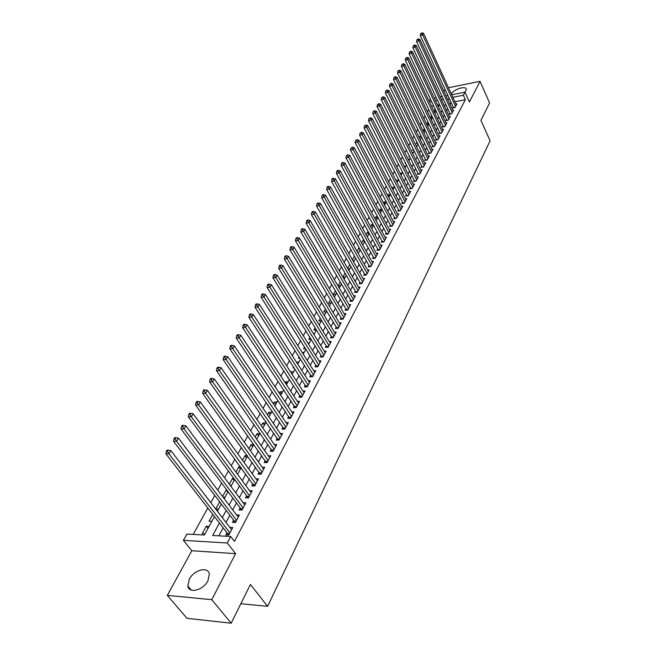<?xml version="1.0" encoding="UTF-8"?>
<svg xmlns="http://www.w3.org/2000/svg" width="656" height="656" viewBox="0 0 656 656"><rect width="100%" height="100%" fill="white"/><g stroke="black" fill="none" stroke-linecap="round" stroke-linejoin="round"><path stroke-width="0.98" d="M465.055 92.332L466.334 89.421C466.162 85.337 453.657 89.159 451.402 93.947L451.377 93.988M189.313 579.182L187.854 585.947C188.731 594 203.36 590.285 207.944 580.765L209.33 574.164C208.387 566.103 193.979 569.777 189.313 579.182M429.024 100.934L430.385 98.999M445.112 89.429L443.989 91.471M441.701 95.637L441.004 96.908M451.746 94.792L464.989 92.176L469.393 101.951L480.061 81.352L489.573 102.984L480.922 120.384L490.098 140.819L267.607 606.333L250.412 584.455L231.174 623.2L186.96 618.305L167.313 595.377L211.773 599.691L235.594 553.656L227.296 542.996L183.409 540.364L186.927 534.066L204.377 535.042L214.463 516.592M235.594 553.656L191.814 550.745L167.313 595.377M191.814 550.745L183.409 540.364M428.745 109.511L427.482 111.782M425.129 116.03L423.833 118.367M421.472 122.623L420.143 125.034M417.765 129.314L416.396 131.782M414.01 136.087L412.599 138.629M410.205 142.959L408.754 145.566M406.343 149.921L404.859 152.602M402.431 156.973L400.906 159.728M398.471 164.123L396.896 166.952M394.445 171.372L392.837 174.283M390.369 178.719L388.713 181.712M386.245 186.173L384.539 189.24M382.054 193.733L380.3 196.882M377.799 201.392L376.003 204.631M373.494 209.166L371.649 212.495M369.123 217.054L367.229 220.473M364.687 225.057L362.743 228.559M360.185 233.175L358.184 236.775M355.618 241.408L353.568 245.106M350.985 249.764L348.877 253.56M346.286 258.243L344.121 262.146M341.514 266.853L339.291 270.862M336.667 275.594L334.388 279.702M331.747 284.466L329.402 288.689M326.754 293.478L324.351 297.808M321.678 302.629L319.21 307.074M316.528 311.92L313.994 316.487M311.297 321.35L308.697 326.04M305.983 330.944L303.31 335.757M300.579 340.677L297.84 345.622M295.093 350.575L292.281 355.659M289.517 360.636L286.623 365.851M283.851 370.861L280.883 376.208M278.087 381.251L275.044 386.745M272.232 391.812L269.099 397.462M266.279 402.554L263.064 408.352M260.219 413.477L256.922 419.43M254.061 424.588L250.674 430.705M247.796 435.887L244.311 442.169M241.424 447.384L237.841 453.837M234.938 459.085L231.265 465.711M228.337 470.983L224.565 477.798M221.621 483.103L217.743 490.098M214.783 495.436L210.797 502.627M207.821 507.998L193.167 534.419M480.061 81.352L448.499 87.715M231.174 623.2L211.773 599.691M453.173 106.92L452.599 108.01L454.993 107.551L456.961 103.828L455.977 104.017M449.852 113.168L449.27 114.275L451.672 113.824L453.673 110.052L452.673 110.241M446.49 119.499L445.9 120.614L448.319 120.171L450.336 116.35L449.319 116.538M443.079 125.911L442.48 127.043L444.907 126.608L446.957 122.738L445.924 122.926M439.635 132.405L439.02 133.553L441.463 133.119L443.538 129.199L442.488 129.388M436.142 138.982L435.518 140.146L437.97 139.72L440.069 135.751L439.003 135.94M432.599 145.648L431.976 146.821L434.436 146.403L436.56 142.385L435.469 142.573M429.008 152.397L428.376 153.586L430.853 153.176L433.009 149.101L431.894 149.289M425.375 159.236L424.735 160.441L427.22 160.039L429.409 155.907L428.278 156.095M421.693 166.165L421.045 167.387L423.546 166.985L425.76 162.803L424.604 162.991M417.962 173.184L417.306 174.422L419.815 174.029L422.062 169.797L420.881 169.978M414.182 180.302L413.518 181.556L416.035 181.171L418.307 176.874L417.118 177.063M410.353 187.509L409.68 188.78L412.206 188.411L414.51 184.057L413.296 184.238M406.474 194.824L405.785 196.111L408.327 195.742L410.664 191.331L409.426 191.511M402.538 202.228L401.841 203.54L404.391 203.18L406.761 198.702L405.498 198.883M398.545 209.74L397.839 211.068L400.406 210.715L402.8 206.181L401.513 206.361M394.494 217.357L393.78 218.702L396.363 218.358L398.791 213.758L397.479 213.938M390.394 225.082L389.672 226.443L392.263 226.107L394.723 221.449L393.387 221.621M386.236 232.905L385.498 234.29L388.098 233.971L390.607 229.239L389.238 229.411M382.013 240.85L381.267 242.253L383.883 241.941L386.425 237.144L385.023 237.316M377.733 248.903L376.979 250.33L379.603 250.026L382.177 245.155L380.751 245.328M373.395 257.078L372.624 258.513L375.265 258.226L377.881 253.29L376.421 253.454M368.992 265.36L368.213 266.828L370.861 266.541L373.51 261.539L372.026 261.703M364.523 273.773L363.736 275.258L366.392 274.987L369.082 269.903L367.565 270.067M359.988 282.31L359.185 283.81L361.866 283.556L364.588 278.398L363.039 278.554M355.388 290.969L354.576 292.494L357.266 292.248L360.029 287.016L358.438 287.164M350.722 299.751L349.894 301.301L352.592 301.071L355.404 295.758L353.781 295.905M345.983 308.673L345.146 310.247L347.852 310.026L350.706 304.638L349.041 304.778M341.169 317.725L340.316 319.324L343.047 319.119L345.942 313.642L344.236 313.781M336.282 326.918L335.421 328.541L338.16 328.353L341.095 322.793L339.357 322.924M331.321 336.257L330.452 337.906L333.199 337.725L336.184 332.084L334.404 332.207M326.286 345.737L325.401 347.409L328.164 347.237L331.198 341.514L329.369 341.628M321.178 355.363L320.267 357.061L323.047 356.905L326.122 351.091L324.253 351.198M315.979 365.138L315.06 366.868L317.848 366.729L320.981 360.816L319.054 360.923M310.698 375.076L309.771 376.831L312.576 376.708L315.749 370.697L313.781 370.796M305.335 385.162L304.392 386.95L307.205 386.843L310.436 380.742L308.418 380.824M299.89 395.42L298.931 397.233L301.76 397.142L305.04 390.943L302.965 391.017M294.355 405.843L293.38 407.679L296.217 407.606L299.554 401.308L297.422 401.365M288.73 416.429L287.73 418.298L290.592 418.249L293.978 411.845L291.789 411.894M283.007 427.195L281.998 429.098L284.868 429.065L288.312 422.554L286.057 422.587M277.193 438.142L276.168 440.078L279.046 440.061L282.547 433.444L280.235 433.46M271.281 449.27L270.231 451.238L273.134 451.238L276.693 444.514L274.306 444.514M265.262 460.586L264.204 462.587L267.115 462.611L270.739 455.764L268.279 455.756M259.153 472.099L258.07 474.132L260.998 474.181L264.68 467.22L262.146 467.187M252.929 483.808L251.83 485.875L254.766 485.948L258.513 478.864L255.906 478.814M246.599 495.715L245.483 497.822L248.435 497.912L252.248 490.704L249.551 490.639M240.162 507.834L239.022 509.983L241.99 510.097L245.869 502.758L243.081 502.668M233.61 520.175L232.445 522.356L235.43 522.496L239.374 515.026L236.496 514.911M208.018 528.375L206.304 526.194L202.212 533.656L205.049 533.812M212.765 514.402L209.01 521.258L211.839 521.389M221.302 504.062L219.637 501.873L215.709 509.031M227.78 492.213L226.14 490.024L222.581 496.502M234.143 480.561L232.527 478.372L229.329 484.202M240.399 469.106L238.809 466.916L235.955 472.107M246.549 457.839L244.983 455.658L242.474 460.233M252.609 446.761L251.059 444.579L248.87 448.565M258.562 435.863L257.029 433.682L255.159 437.093M264.417 425.145L262.908 422.964L261.342 425.818M270.182 414.592L268.689 412.411L267.427 414.731M275.848 404.211L274.38 402.038L273.396 403.825M281.432 393.994L279.989 391.821L279.276 393.108M286.926 383.94L285.499 381.767L285.057 382.563M292.338 374.035L290.747 372.198M288 377.208L287.681 377.79L288.353 377.758M293.609 366.975L293.076 367.95L294.2 367.893M299.128 356.913L298.382 358.266L299.94 358.184M304.564 347.008L303.613 348.73L305.573 348.615M309.911 337.25L308.763 339.341L311.108 339.185M315.167 327.656L313.839 330.091L316.446 329.902M320.349 318.209L318.832 320.981L321.432 320.776M325.45 308.902L323.752 312.002L326.344 311.789M330.476 299.743L328.607 303.162L331.182 302.933M335.421 290.723L333.379 294.446L335.946 294.208M340.292 281.834L338.094 285.852L340.644 285.606M345.097 273.085L342.899 277.094M349.82 264.458L347.68 268.37M354.486 255.963L352.395 259.768M360.087 250.018L358.906 247.902L357.044 251.297M364.416 242.089L363.252 239.973L361.62 242.95M368.688 234.266L367.532 232.158L366.13 234.725M372.903 226.55L371.763 224.45L370.574 226.623M377.061 218.94L375.937 216.841L374.953 218.628M381.161 211.437L380.045 209.338L379.275 210.756M385.211 204.032L384.104 201.941L383.53 202.991M389.205 196.726L388.114 194.643L387.729 195.332M393.141 189.51L391.87 187.78M397.028 182.401L395.953 180.334M405.465 162.991L405.105 163.639L405.744 163.541M409.344 155.923L408.836 156.841L409.729 156.694M413.165 148.945L412.517 150.134L413.657 149.937M416.945 142.065L416.15 143.508L417.536 143.262M420.668 135.267L419.742 136.965L421.349 136.678M424.342 128.568L423.284 130.503L425.121 130.175M427.974 121.95L426.777 124.123L428.835 123.746M431.55 115.415L430.303 117.695M439.471 104.714L437.544 105.083M433.608 105.837L431.533 106.239M209.141 526.333L206.304 526.194M218.505 509.187L215.75 509.081M225.057 497.191L223.056 497.133M226.82 490.04L226.14 490.024M231.494 485.399L230.207 485.374M233.807 478.396L232.527 478.372M237.833 473.812L237.201 473.804M240.654 466.941L238.809 466.916M247.361 455.666L244.983 455.658M253.806 444.571L251.059 444.579M259.768 433.657L257.029 433.682M265.631 422.915L262.908 422.964M271.404 412.353L268.689 412.411M277.086 401.956L274.38 402.038M282.67 391.722L279.989 391.821M288.173 381.653L285.499 381.767M293.593 371.739L290.928 371.87M298.923 361.981L296.422 362.112M304.171 352.37L302.186 352.493M309.337 342.908L307.844 343.006M314.429 333.592L313.404 333.666M319.447 324.408L318.865 324.458M345.277 277.135L343.047 277.357M349.837 268.78L348.033 268.968M354.338 260.547L352.928 260.703M358.775 252.429L357.741 252.544M363.145 244.417L362.481 244.499M363.9 239.899L363.252 239.973M368.508 232.035L367.532 232.158M373.034 224.278L371.763 224.45M377.495 216.636L375.937 216.841M381.89 209.084L380.045 209.338M386.22 201.638L384.104 201.941M390.476 194.291L388.114 194.643M394.477 187.075L392.058 187.436M398.364 179.957L395.962 180.326M402.202 172.93L400.111 173.258M405.982 166.001L404.219 166.288M409.721 159.162L408.262 159.4M413.411 152.405L412.247 152.602M417.052 145.739L416.175 145.894M420.652 139.162L420.053 139.261M432.493 117.399L430.352 117.801M435.937 111.167L434.034 111.528M435.084 108.97L433.87 111.184M219.416 523.004L212.659 535.501L230.715 536.51L234.471 541.38L465.391 99.712L454.928 101.729M451.123 102.459L450 104.452M447.753 108.642L446.621 110.749M444.366 114.964L443.202 117.129M440.939 121.36L439.741 123.59M437.462 127.846L436.232 130.134M433.944 134.406L432.681 136.768M430.377 141.056L429.081 143.484M426.769 147.797L425.441 150.29M423.112 154.627L421.742 157.186M419.405 161.54L417.995 164.172M415.65 168.551L414.207 171.249M411.845 175.652L410.361 178.432M407.983 182.852L406.458 185.705M404.08 190.15L402.505 193.077M400.111 197.546L398.504 200.556M396.093 205.049L394.436 208.141M392.017 212.651L390.32 215.824M387.885 220.367L386.146 223.622M383.694 228.181L381.907 231.527M379.447 236.111L377.61 239.547M375.142 244.155L373.248 247.681M370.763 252.314L368.828 255.938M366.327 260.596L364.334 264.311M361.825 268.993L359.783 272.814M357.266 277.521L355.167 281.432M352.625 286.172L350.476 290.19M347.926 294.946L345.712 299.079M343.145 303.859L340.874 308.099M338.299 312.904L335.97 317.258M333.379 322.088L330.985 326.557M328.385 331.419L325.925 336.003M323.31 340.89L320.784 345.589M318.152 350.509L315.561 355.339M312.92 360.275L310.263 365.236M307.598 370.205L304.868 375.298M302.195 380.291L299.39 385.515M296.701 390.533L293.831 395.904M291.125 400.955L288.173 406.466M285.45 411.542L282.416 417.2M279.686 422.3L276.57 428.106M273.823 433.239L270.625 439.208M267.861 444.366L264.581 450.492M261.793 455.682L258.423 461.972M255.627 467.187L252.166 473.648M249.354 478.896L245.803 485.53M242.974 490.811L239.325 497.617M236.48 502.931L232.732 509.925M229.871 515.263L226.017 522.447M223.138 527.818L218.842 535.845M226.935 532.729L225.754 534.943L228.755 535.107L232.773 527.514L229.797 527.367M240.85 603.717L267.607 606.333M464.989 92.176L463.374 95.243L452.894 97.293M465.391 99.712L463.374 95.243M230.715 536.51L227.296 542.996M434.329 98.22L436.338 97.826M440.242 97.055L442.185 96.67M446.047 95.915L447.925 95.538M441.808 100.425L442.398 99.351L441.398 99.54M437.503 100.302L435.486 100.696M431.55 101.475L429.467 101.877M217.39 511.221L221.318 504.029M224.237 498.691L228.058 491.697M230.961 486.383L234.676 479.577M237.562 474.296L241.187 467.671M244.048 462.423L247.574 455.969M250.428 450.746L253.864 444.465M256.693 439.274L260.038 433.157M262.859 427.999L266.115 422.038M268.911 416.913L272.084 411.107M274.872 406.007L277.955 400.357M280.727 395.289L283.736 389.787M286.492 384.744L289.419 379.381M292.158 374.363L295.003 369.148M297.734 364.162L300.505 359.078M303.22 354.117L305.926 349.164M308.615 344.236L311.247 339.414M313.929 334.511L316.495 329.812M319.16 324.933L321.661 320.358M324.31 315.511L326.745 311.051M329.378 306.229L331.747 301.883M334.371 297.086L336.684 292.863M339.291 288.091L341.538 283.974M344.129 279.226L346.319 275.217M348.902 270.493L351.034 266.59M353.6 261.892L355.675 258.087M358.233 253.421L360.251 249.715M362.793 245.065L364.761 241.457M367.286 236.832L369.205 233.323M371.722 228.723L373.592 225.303M376.085 220.728L377.905 217.398M380.39 212.847L382.169 209.6M384.637 205.082L386.368 201.917M388.819 197.415L390.5 194.34M392.952 189.863L394.584 186.87M397.019 182.409L398.61 179.498M401.037 175.062L402.587 172.225M404.99 167.813L406.507 165.05M408.901 160.663L410.369 157.973M412.755 153.611L414.182 150.995M416.552 146.657L417.946 144.107M420.307 139.785L421.66 137.309M424.006 133.012L425.326 130.601M427.663 126.321L428.942 123.976M431.271 119.72L432.517 117.44M434.83 113.209L436.035 110.987M438.339 106.772L439.52 104.616M449.081 98.039L447.95 100.032M445.686 104.214L444.555 106.313M442.283 110.52L441.111 112.684M438.831 116.907L437.626 119.13M435.338 123.377L434.1 125.665M431.796 129.929L430.525 132.282M428.212 136.563L426.9 138.982M424.571 143.287L423.235 145.78M420.89 150.109L419.512 152.659M417.159 157.014L415.748 159.638M413.378 164.008L411.927 166.706M409.549 171.101L408.057 173.873M405.67 178.284L404.129 181.13M401.726 185.574L400.152 188.493M397.741 192.962L396.117 195.964M393.69 200.449L392.026 203.532M389.59 208.042L387.876 211.207M385.433 215.742L383.67 218.997M381.21 223.548L379.406 226.894M376.929 231.47L375.076 234.897M372.592 239.506L370.689 243.023M368.188 247.656L366.237 251.273M363.719 255.922L361.718 259.637M359.185 264.311L357.126 268.124M354.584 272.822L352.477 276.734M349.919 281.465L347.746 285.483M345.179 290.231L342.957 294.355M340.374 299.136L338.086 303.367M335.487 308.172L333.141 312.518M330.534 317.348L328.123 321.809M325.499 326.672L323.023 331.247M320.382 336.134L317.84 340.833M315.192 345.745L312.584 350.575M309.911 355.511L307.238 360.464M304.556 365.425L301.809 370.517M299.111 375.503L296.282 380.726M293.576 385.744L290.674 391.115M287.951 396.158L284.975 401.669M282.236 406.736L279.177 412.394M276.422 417.495L273.281 423.3M270.51 428.434L267.287 434.395M264.499 439.553L261.195 445.678M258.39 450.869L254.995 457.15M252.175 462.373L248.69 468.827M245.852 474.075L242.269 480.709M239.415 485.989L235.734 492.804M232.864 498.109L229.083 505.104M226.205 510.442L222.318 517.633M451.057 102.475L449.016 98.056M229.928 532.885L168.945 453.796L170.863 450.639L231.601 529.72M228.124 535.075L227.534 533.5L165.902 453.788L168.945 453.796L167.526 451.443L168.289 450.172L167.075 450.172L166.304 451.435L167.526 451.443M166.304 451.435L165.902 453.788M170.863 450.639L168.289 450.172M236.586 520.306L176.554 441.234L178.44 438.126L238.235 517.199M234.758 522.463L234.192 520.946L173.528 441.25L176.554 441.234L175.144 438.897L175.898 437.659L174.693 437.667L173.93 438.905L175.144 438.897M173.93 438.905L173.528 441.25M178.44 438.126L175.898 437.659M243.122 507.949L184.033 428.901L185.878 425.851L244.745 504.89M241.285 510.065L240.736 508.613L181.015 428.942L184.033 428.901L182.63 426.589L183.368 425.375L182.163 425.391L181.425 426.613L182.63 426.589M181.425 426.613L181.015 428.942M185.878 425.851L183.368 425.375M249.551 495.805L191.363 416.79L193.176 413.797L251.141 492.804M247.689 497.896L247.173 496.485L188.362 416.855L191.363 416.79L189.969 414.51L190.699 413.313L189.502 413.346L188.772 414.535L189.969 414.51M188.772 414.535L188.362 416.855M193.176 413.797L190.699 413.313M255.865 483.874L198.563 404.908L200.342 401.972L257.431 480.922M253.987 485.924L195.57 404.99L198.563 404.908L197.185 402.645L197.899 401.472L196.702 401.513L195.988 402.686L197.185 402.645M195.988 402.686L195.57 404.99M200.342 401.972L197.899 401.472M262.072 472.14L205.631 393.231L207.378 390.353L263.605 469.237M260.178 474.165L202.655 393.338L205.631 393.231L204.262 391.001L204.967 389.844L203.778 389.894L203.073 391.042L204.262 391.001M203.073 391.042L202.655 393.338M207.378 390.353L204.967 389.844M268.173 460.61L212.577 381.776L214.291 378.938L269.682 457.757M266.27 462.603L209.617 381.899L212.577 381.776L211.216 379.562L211.904 378.43L210.724 378.479L210.035 379.611L211.216 379.562M210.035 379.611L209.617 381.899M214.291 378.938L211.904 378.43M274.175 449.27L219.399 370.509L221.08 367.729L275.659 446.465M272.256 451.238L216.447 370.656L219.399 370.509L218.046 368.328L218.727 367.212L217.546 367.27L216.865 368.385L218.046 368.328M216.865 368.385L216.447 370.656M221.08 367.729L218.727 367.212M280.071 438.126L226.099 359.447L227.755 356.716L281.531 435.363M278.144 440.061L223.163 359.619L226.099 359.447L224.762 357.282L225.426 356.192L224.245 356.265L223.581 357.356L224.762 357.282M223.581 357.356L223.163 359.619M227.755 356.716L225.426 356.192M285.877 427.154L232.683 348.582L234.307 345.892L287.312 424.448M283.933 429.073L229.756 348.771L232.683 348.582L231.355 346.442L232.003 345.368L230.838 345.441L230.182 346.516L231.355 346.442M230.182 346.516L229.756 348.771M234.307 345.892L232.003 345.368M291.584 416.371L239.153 337.897L240.752 335.257L292.994 413.706M289.632 418.266L236.242 338.102L239.153 337.897L237.833 335.782L238.472 334.724L237.308 334.806L236.668 335.864L237.833 335.782M236.668 335.864L236.242 338.102M240.752 335.257L238.472 334.724M297.193 405.769L245.516 327.401L247.082 324.802L298.587 403.137M295.233 407.63L242.613 327.623L245.516 327.401L244.204 325.302L244.836 324.261L243.671 324.351L243.04 325.392L244.204 325.302M243.04 325.392L242.613 327.623M247.082 324.802L244.836 324.261M302.719 395.33L251.765 317.078L253.314 314.527L304.089 392.747M300.751 397.175L248.878 317.315L251.765 317.078L250.461 315.003L251.084 313.978L249.928 314.076L249.313 315.101L250.461 315.003M249.313 315.101L248.878 317.315M253.314 314.527L251.084 313.978M308.156 385.056L257.915 306.934L259.432 304.425L309.501 382.514M306.18 386.876L255.036 307.188L257.915 306.934L256.619 304.876L257.226 303.876L256.078 303.974L255.471 304.983L256.619 304.876M255.471 304.983L255.036 307.188M259.432 304.425L257.226 303.876M313.502 374.945L263.958 296.955L265.45 294.487L314.823 372.444M311.518 376.749L261.096 297.225L263.958 296.955L262.671 294.921L263.269 293.929L262.129 294.044L261.531 295.028L262.671 294.921M261.531 295.028L261.096 297.225M265.45 294.487L263.269 293.929M318.767 364.998L269.895 287.148L271.371 284.72L320.071 362.538M316.774 366.778L267.058 287.426L269.895 287.148L268.624 285.13L269.214 284.155L268.074 284.269L267.484 285.245L268.624 285.13M267.484 285.245L267.058 287.426M271.371 284.72L269.214 284.155M323.949 355.208L275.741 277.496L277.193 275.102L325.228 352.78M321.948 356.971L272.912 277.791L275.741 277.496L274.479 275.495L275.061 274.544L273.929 274.659L273.347 275.618L274.479 275.495M273.347 275.618L272.912 277.791M277.193 275.102L275.061 274.544M329.05 345.564L281.498 268.001L282.916 265.647L330.312 343.178M327.049 347.311L278.677 268.312L281.498 268.001L280.235 266.024L280.809 265.081L279.686 265.213L279.112 266.147L280.235 266.024M279.112 266.147L278.677 268.312M282.916 265.647L280.809 265.081M334.076 336.069L287.156 258.661L288.55 256.348L335.314 333.724M332.067 337.799L284.351 258.989L287.156 258.661L285.901 256.701L286.467 255.774L285.344 255.906L284.786 256.832L285.901 256.701M284.786 256.832L284.351 258.989M288.55 256.348L286.467 255.774M339.021 326.721L292.724 249.469L294.101 247.197L340.243 324.408M337.012 328.435L289.927 249.813L292.724 249.469L291.477 247.525L292.035 246.615L290.92 246.754L290.362 247.665L291.477 247.525M290.362 247.665L289.927 249.813M294.101 247.197L292.035 246.615M343.892 317.52L298.201 240.424L299.554 238.185L345.097 315.233M341.883 319.21L295.421 240.777L298.201 240.424L296.971 238.497L297.512 237.603L296.397 237.751L295.856 238.645L296.971 238.497M295.856 238.645L295.421 240.777M299.554 238.185L297.512 237.603M348.689 308.451L303.589 231.519L304.925 229.321L349.878 306.204M346.671 310.124L300.825 231.888L303.589 231.519L302.367 229.616L302.9 228.731L301.801 228.878L301.26 229.764L302.367 229.616M301.26 229.764L300.825 231.888M304.925 229.321L302.9 228.731M353.42 299.513L308.902 222.761L310.214 220.588L354.584 297.307M351.395 301.17L306.147 223.138L308.902 222.761L307.68 220.867L308.213 220.006L307.115 220.154L306.582 221.023L307.68 220.867M306.582 221.023L306.147 223.138M310.214 220.588L308.213 220.006M358.069 290.715L314.126 214.135L315.421 211.995L359.226 288.533M356.052 292.355L311.387 214.52L314.126 214.135L312.92 212.257L313.437 211.404L312.338 211.56L311.821 212.421L312.92 212.257M311.821 212.421L311.387 214.52M315.421 211.995L313.437 211.404M362.661 282.047L319.267 205.64L320.546 203.54L363.801 279.899M360.636 283.671L316.545 206.041L319.267 205.64L318.07 203.786L318.578 202.942L317.488 203.106L316.979 203.942L318.07 203.786M316.979 203.942L316.545 206.041M320.546 203.54L318.578 202.942M367.18 273.503L324.335 197.276L325.589 195.201L368.303 271.387M365.162 275.11L321.62 197.686L324.335 197.276L323.146 195.439L323.646 194.611L322.563 194.775L322.063 195.603L323.146 195.439M322.063 195.603L321.62 197.686M325.589 195.201L323.646 194.611M371.64 265.081L329.328 189.043L330.567 187.001L372.739 262.99M369.615 266.68L326.622 189.461L329.328 189.043L328.139 187.214L328.64 186.402L327.557 186.566L327.065 187.386L328.139 187.214M327.065 187.386L326.622 189.461M330.567 187.001L328.64 186.402M376.027 256.783L334.24 180.925L335.462 178.916L377.118 254.725M374.002 258.366L331.551 181.359L334.24 180.925L333.068 179.121L333.551 178.317L332.477 178.489L331.985 179.293L333.068 179.121M331.985 179.293L331.551 181.359M335.462 178.916L333.551 178.317M380.357 248.599L339.086 172.938L340.284 170.954L381.431 246.574M378.332 250.174L336.405 173.373L339.086 172.938L337.914 171.142L338.398 170.355L337.323 170.527L336.84 171.323L337.914 171.142M336.84 171.323L336.405 173.373M340.284 170.954L338.398 170.355M384.629 240.539L343.851 165.058L345.031 163.114L385.687 238.538M382.604 242.089L341.186 165.509L343.851 165.058L342.686 163.287L343.162 162.508L342.096 162.688L341.62 163.467L342.686 163.287M341.62 163.467L341.186 165.509M345.031 163.114L343.162 162.508M388.836 232.585L348.549 157.301L349.714 155.382L389.877 230.617M386.81 234.126L345.901 157.76L348.549 157.301L347.393 155.546L347.86 154.775L346.335 155.726L347.393 155.546M346.335 155.726L345.901 157.76M349.714 155.382L347.86 154.775M392.985 224.746L353.182 149.658L354.33 147.764L394.01 222.802M390.96 226.279L350.542 150.126L353.182 149.658L352.034 147.912L352.493 147.157L350.976 148.1L352.034 147.912M350.976 148.1L350.542 150.126M354.33 147.764L352.493 147.157M397.069 217.013L357.741 142.131L358.873 140.261L398.085 215.094M395.051 218.53L355.117 142.606L357.741 142.131L356.602 140.392L357.061 139.654L355.552 140.589L356.602 140.392M355.552 140.589L355.117 142.606M358.873 140.261L357.061 139.654M401.103 209.387L362.243 134.701L363.358 132.865L402.103 207.501M399.086 210.896L359.627 135.185L362.243 134.701L361.112 132.988L361.554 132.25L360.062 133.176L361.112 132.988M360.062 133.176L359.627 135.185M363.358 132.865L361.554 132.25M405.088 201.868L366.671 127.387L367.77 125.575L406.072 200.006M404.391 203.171L403.063 203.36L364.072 127.879L366.671 127.387L365.548 125.681L365.991 124.96L364.506 125.878L365.548 125.681M364.506 125.878L364.072 127.879M367.77 125.575L365.991 124.96M409.008 194.455L371.042 120.171L372.124 118.383L409.984 192.61M406.991 195.939L368.451 120.671L371.042 120.171L369.927 118.482L370.361 117.768L368.885 118.679L369.927 118.482M368.885 118.679L368.451 120.671M372.124 118.383L370.361 117.768M412.886 187.132L375.355 113.062L376.421 111.299L413.846 185.32M410.861 188.608L372.772 113.562L375.355 113.062L374.24 111.381L374.666 110.675L373.207 111.586L374.24 111.381M373.207 111.586L372.772 113.562M376.421 111.299L374.666 110.675M416.699 179.916L379.603 106.051L380.652 104.312L417.651 178.129M414.682 181.376L377.028 106.559L379.603 106.051L378.496 104.386L378.914 103.689L377.471 104.591L378.496 104.386M377.471 104.591L377.028 106.559M380.652 104.312L378.914 103.689M420.471 172.79L383.793 99.13L384.826 97.416L421.406 171.027M418.454 174.242L381.234 99.646L383.793 99.13L382.694 97.482L383.104 96.801L381.669 97.695L382.694 97.482M381.669 97.695L381.234 99.646M384.826 97.416L383.104 96.801M424.194 165.763L387.917 92.316L388.942 90.618L425.113 164.025M422.177 167.206L385.375 92.84L387.917 92.316L386.827 90.676L387.237 90.003L385.81 90.889L386.827 90.676M385.81 90.889L385.375 92.84M388.942 90.618L387.237 90.003M427.86 158.826L391.993 85.583L393.001 83.919L428.77 157.112M425.851 160.261L389.459 86.116L391.993 85.583L390.91 83.96L391.312 83.296L389.894 84.173L390.91 83.96M389.894 84.173L389.459 86.116M393.001 83.919L391.312 83.296M431.484 151.987L396.011 78.95L397.011 77.31L432.378 150.29M429.475 153.406L393.493 79.491L396.011 78.95L394.937 77.342L395.33 76.686L393.928 77.556L394.937 77.342M393.928 77.556L393.493 79.491M397.011 77.31L395.33 76.686M435.059 145.23L399.98 72.406L400.964 70.782L435.945 143.549M433.05 146.641L397.462 72.947L399.98 72.406L398.905 70.807L399.299 70.159L397.897 71.028L398.905 70.807M397.897 71.028L397.462 72.947M400.964 70.782L399.299 70.159M438.585 138.555L403.891 65.953L404.859 64.354L439.463 136.907M436.584 139.958L401.39 66.502L403.891 65.953L402.825 64.362L403.21 63.722L401.825 64.583L402.825 64.362M401.825 64.583L401.39 66.502M404.859 64.354L403.21 63.722M442.07 131.971L407.745 59.581L408.704 57.999L442.931 130.339M440.069 133.365L405.26 60.131L407.745 59.581L406.687 58.007L407.073 57.375L405.695 58.228L406.687 58.007M405.695 58.228L405.26 60.131M408.704 57.999L407.073 57.375M445.506 125.476L411.558 53.292L412.501 51.734L446.367 123.861M443.513 126.862L409.073 53.849L411.558 53.292L410.5 51.734L410.877 51.111L409.508 51.955L410.5 51.734M409.508 51.955L409.073 53.849M412.501 51.734L410.877 51.111M448.909 119.056L415.314 47.093L416.248 45.551L449.745 117.465M446.908 120.433L412.845 47.658L415.314 47.093L414.264 45.543L414.641 44.928L413.28 45.764L414.264 45.543M413.28 45.764L412.845 47.658M416.248 45.551L414.641 44.928M452.263 112.717L419.02 40.967L419.938 39.45L453.091 111.151M450.262 114.087L416.568 41.541L419.02 40.967L417.979 39.434L418.348 38.827L416.995 39.655L417.979 39.434M416.995 39.655L416.568 41.541M419.938 39.45L418.348 38.827M455.567 106.461L422.685 34.924L423.587 33.431L456.387 104.911M453.575 107.822L420.234 35.498L422.685 34.924L421.644 33.399L422.013 32.8L420.668 33.628L421.644 33.399M420.668 33.628L420.234 35.498M423.587 33.431L422.013 32.8M229.321 534.033L227.763 533.951M229.551 533.607L227.534 533.5M235.971 521.463L234.422 521.389M236.201 521.036L234.192 520.946M242.507 509.113L240.965 509.056M242.736 508.687L240.736 508.613M248.927 496.986L247.386 496.936M249.157 496.551L247.173 496.485M255.241 485.055L253.708 485.022M255.471 484.62L253.487 484.579M261.441 473.337L259.915 473.312M261.67 472.902L259.702 472.869M267.541 461.816L266.024 461.799M267.771 461.373L265.811 461.357M273.536 450.483L272.027 450.483M273.765 450.041L271.814 450.041M279.431 439.34L277.923 439.348M279.661 438.897L277.718 438.913M285.229 428.384L283.728 428.401M285.458 427.942L283.531 427.966M290.928 417.61L289.444 417.634M291.166 417.159L289.239 417.2M296.537 406.999L295.061 407.04M296.774 406.556L294.864 406.605M302.063 396.568L300.587 396.618M302.293 396.126L300.391 396.183M307.492 386.302L306.024 386.359M307.73 385.859L305.835 385.933M312.838 376.2L311.379 376.265M313.076 375.757L311.19 375.839M318.103 366.261L316.643 366.327M318.34 365.81L316.463 365.9M323.277 356.47L321.834 356.552M323.515 356.019L321.645 356.126M328.377 346.835L326.942 346.917M328.615 346.384L326.754 346.499M333.404 337.34L331.969 337.438M333.642 336.889L331.788 337.02M338.348 328L336.922 328.098M338.586 327.549L336.741 327.68M343.211 318.8L341.792 318.906M343.457 318.34L341.62 318.488M348.008 309.73L346.598 309.845M348.254 309.279L346.425 309.427M352.739 300.801L351.329 300.924M352.977 300.35L351.157 300.505M357.389 292.002L355.995 292.133M357.627 291.551L355.823 291.715M361.981 283.335L360.587 283.474M362.219 282.884L360.415 283.056M366.499 274.79L365.113 274.938M366.737 274.339L364.949 274.52M370.952 266.377L369.574 266.525M371.189 265.926L369.41 266.115M375.347 258.079L373.969 258.234M375.585 257.628L373.805 257.824M379.668 249.895L378.299 250.059M379.914 249.444L378.143 249.649M383.94 241.834L382.579 241.998M384.178 241.383L382.415 241.597M388.147 233.889L386.786 234.053M388.385 233.438L386.63 233.651M392.288 226.049L390.943 226.222M392.534 225.598L390.787 225.82M396.38 218.317L395.035 218.497M396.618 217.866L394.887 218.095M400.414 210.691L399.078 210.879M400.652 210.24L398.93 210.478M404.637 202.72L402.915 202.966M408.557 195.308L406.851 195.554M412.427 187.993L410.73 188.247M416.248 180.769L414.551 181.031M420.02 173.651L418.331 173.914M423.735 166.624L422.054 166.886M427.409 159.687L425.736 159.957M431.025 152.84L429.36 153.119M434.6 146.083L432.944 146.37M438.134 139.416L436.486 139.703M441.619 132.832L439.971 133.127M445.055 126.337L443.423 126.624M448.45 119.917L446.826 120.212M451.804 113.578L450.18 113.882M455.116 107.322L453.501 107.625M187.854 585.947L191.306 590.08"/></g></svg>
